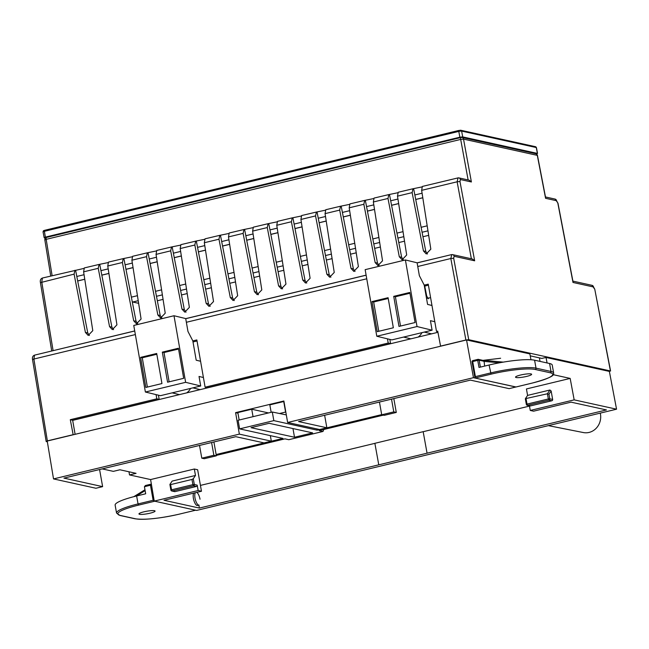 <?xml version="1.0" encoding="UTF-8"?>
<svg xmlns="http://www.w3.org/2000/svg" width="649" height="649" viewBox="0 0 649 649"><rect width="100%" height="100%" fill="white"/><g stroke="black" fill="none" stroke-linecap="round" stroke-linejoin="round"><path stroke-width="0.97" d="M193.71 493.118A6.636 2.336 76.4 0 0 193.418 498.497A6.636 2.336 76.4 0 0 197.466 505.498L199.081 505.109A6.636 2.336 76.4 0 1 195.025 498.108A6.636 2.336 76.4 0 1 195.317 492.729M191.966 479.457L170.63 484.6L171.555 489.8L192.891 484.657L191.966 479.457L193.288 478.743L195.471 475.466L194.327 469.016L150.592 479.562L129.508 474.922L136.071 473.34L119.903 469.779L113.34 471.361L102.177 468.903M194.327 469.016L197.645 469.754L201.474 491.244L164.002 500.282L199.389 508.07L606.442 409.941L571.055 402.153L533.583 411.182L530.265 410.452L529.43 405.771M200.436 485.403L374.879 443.348M423.164 431.674L427.066 453.189L423.164 431.674L374.871 443.316L378.773 464.83M423.237 431.69L529.487 406.079M553.24 374.684L570.171 378.416L526.436 388.954L527.58 395.403L525.398 398.673L526.088 398.908L527.012 404.108L548.348 398.965L547.415 393.765L525.398 398.673M239.351 434.124L271.323 441.166L264.078 442.91L235.806 436.688L63.951 478.118L102.623 486.636L95.906 488.251L53.526 478.921L239.351 434.124L235.595 412.642L283.881 401.001L287.637 422.483L473.462 377.686L515.833 387.015L509.116 388.637L470.436 380.119L298.581 421.55L326.861 427.78L319.616 429.524L287.637 422.483M235.595 412.642L237.948 413.162M551.147 390.99L548.957 394.259L547.415 393.765L549.922 390.017L551.147 390.99L552.648 399.451A1.103 1.022 102.4 0 1 551.837 400.766L530.501 405.909A1.103 1.022 102.4 0 1 530.071 405.917L527.191 405.276A1.103 1.022 -77.6 0 0 527.621 405.276L530.501 405.909M549.922 390.017L527.58 395.403M570.171 378.416L574.17 399.865L530.265 410.452M574.17 399.865L616.55 409.195L196.623 510.43L154.243 501.101L198.156 490.514L201.474 491.244M198.156 490.514L197.199 485.144A1.103 1.022 102.4 0 1 196.379 486.458L175.043 491.601A1.103 1.022 102.4 0 1 174.613 491.609L171.734 490.969A1.103 1.022 -77.6 0 0 172.163 490.969L175.043 491.601M195.471 475.466L172.123 481.096L169.941 484.365L170.63 484.6L169.941 484.365M154.243 501.101L150.592 479.562M516.012 386.974L474.995 378.026L475.393 376.615L490.482 372.98A35.379 5.598 -10.1 0 1 536.009 368.153L551.009 371.455A35.379 5.598 -10.1 0 1 553.646 373.013L552.234 365.062A35.379 5.598 -10.1 0 0 549.589 363.505L551.009 371.455A1.103 1.022 -77.6 0 1 550.198 372.769L535.198 369.468A34.275 5.419 169.9 0 0 491.09 374.14L474.995 378.026L472.034 361.85L474.922 377.629M539.408 357.875L540.033 361.396M72.672 420.365L437.921 332.312M547.066 362.945L546.036 357.461L541.81 358.41M546.036 357.461L609.37 371.415L616.55 409.195M128.973 471.774L129.508 474.922M53.526 478.921L47.223 441.044L466.542 339.954L529.876 353.9L530.963 359.749M466.542 339.954L473.462 377.686M99.581 469.527L102.623 486.636M271.323 441.166L270.341 435.633M198.87 505.157L199.389 508.07M324.63 415.271L326.861 427.78M393.789 411.888L381.717 414.8L384.216 415.352L396.288 412.44L393.789 411.888L391.517 399.143M396.288 412.44L393.821 398.591M381.717 414.8L379.446 402.056M201.79 458.178L204.297 458.721L216.368 455.817L213.87 455.265L201.79 458.178L199.527 445.433M213.87 455.265L211.598 442.521M216.368 455.817L213.902 441.969M156.076 394.616L156.815 398.835L70.295 419.692L73.175 434.789M387.469 338.835L388.207 343.053L205.108 387.193L196.85 339.938L192.826 340.912M440.59 346.209L437.71 331.12L436.501 331.412L428.243 284.157L424.219 285.13M440.338 346.16L465.893 339.995L450.828 258.521L417.753 266.496M135.357 334.576L33.886 359.043L47.369 440.89L72.923 434.733M156.815 398.835L159.167 399.354L158.437 395.192M159.167 399.354L72.647 420.211L75.114 434.319M424.397 286.168L428.421 285.195M388.207 343.053L390.56 343.572L389.838 339.403M390.56 343.572L207.461 387.713L205.108 387.193M193.004 341.95L197.028 340.985M72.647 420.211L70.295 419.692M436.501 331.412L437.807 331.704M428.429 298.751L426.75 296.22L424.722 286.095M163.069 299.384L157.342 300.771M187.212 293.567L181.485 294.946M211.363 287.742L205.636 289.13M235.506 281.926L229.778 283.305M259.649 276.101L253.921 277.488M283.8 270.284L278.072 271.663M307.942 264.459L302.215 265.847M332.085 258.643L326.358 260.022M356.236 252.818L350.509 254.197M380.379 247.001L374.651 248.38M404.522 241.177L398.794 242.556M428.673 235.36L422.945 236.739M138.221 300.69L132.72 302.012L138.626 303.318M430.603 297.648L426.555 298.483M83.778 268.451L42.412 278.032L41.755 281.934L53.088 350.606M74.927 270.26L74.1 274.138L85.408 332.434L88.199 335.428L92.791 330.657L83.607 271.842L84.313 267.932L99.078 264.435L98.242 268.313L109.551 326.617L112.35 329.611L116.934 324.833L107.75 266.025L108.464 262.107L123.221 258.618L122.393 262.496L133.702 320.793L136.493 323.786L141.084 319.016L131.893 260.2L132.607 256.29L147.364 252.794L146.536 256.671L157.845 314.976L160.636 317.969L165.227 313.191L156.044 254.384L156.75 250.465L171.514 246.977L170.679 250.855L181.988 309.151L184.787 312.145L189.37 307.375L180.187 248.559L180.901 244.649L195.657 241.152L194.83 245.03L206.139 303.334L208.929 306.328L213.521 301.55L204.33 242.742L205.043 238.824L219.8 235.336L218.973 239.213L230.281 297.51L233.072 300.503L237.664 295.733L228.48 236.917L229.186 233.007L243.951 229.511L243.115 233.389L254.424 291.693L257.223 294.678L261.807 289.908L252.623 231.101L253.337 227.182L268.094 223.694L267.266 227.572L278.575 285.868L281.366 288.862L285.958 284.092L276.766 225.276L277.48 221.366L292.237 217.869L291.409 221.747L302.718 280.043L305.509 283.037L310.1 278.267L300.917 219.459L301.623 215.541L316.387 212.053L315.552 215.922L326.861 274.227L329.66 277.22L334.243 272.45L325.06 213.635L325.774 209.724L340.53 206.228L339.703 210.106L351.012 268.402L353.802 271.396L358.394 266.625L349.203 207.818L349.916 203.9L364.673 200.403L363.846 204.281L375.154 262.585L377.945 265.579L382.537 260.809L373.353 201.993L374.059 198.075L388.824 194.586L387.988 198.464L399.297 256.761L402.096 259.754L406.68 254.984L397.496 196.168L398.21 192.258L412.967 188.762L412.139 192.639L423.448 250.944L426.239 253.937L430.831 249.159L421.639 190.352L422.353 186.433L458.016 177.907L457.131 181.793L421.639 190.352M609.233 371.561L610.409 370.895L594.784 289.292L593.543 286.988L573.002 282.461L572.783 281.285M594.825 289.527L610.579 370.993L468.732 339.695L465.893 339.995M530.241 355.855L541.972 358.443M47.353 441.815L46.193 441.563L47.369 440.89M32.701 359.708L32.539 359.603C32.117 357.315 32.791 355.83 34.543 355.141L33.886 359.043L32.539 359.603L46.193 441.563M107.929 262.626L99.078 264.435M132.072 256.809L123.221 258.618M156.214 250.985L147.364 252.794M180.365 245.168L171.514 246.977M204.508 239.343L195.657 241.152M228.651 233.526L219.8 235.336M252.802 227.702L243.951 229.511M276.945 221.877L268.094 223.694M301.087 216.06L292.237 217.869M325.238 210.235L316.387 212.053M349.381 204.419L340.53 206.228M373.524 198.594L364.673 200.403M397.675 192.777L388.824 194.586M421.818 186.953L412.967 188.762M454.105 256.282A2.215 2.036 102.4 0 0 452.572 254.627L451.72 254.635A2.215 2.036 102.4 0 1 452.572 254.627L472.367 258.983L474.654 260.801L454.105 256.282L453.675 258.221L468.732 339.695M458.016 177.907A2.215 2.036 102.4 0 1 458.875 177.899L469.113 180.154L471.393 181.971L460.409 179.546L459.971 181.493L474.654 260.801M468.124 179.935L460.685 139.421L463.532 139.121L471.393 181.971M45 240.016L46.184 239.343L52.123 275.695M573.002 282.461L557.807 203.04L556.574 200.728L545.582 198.302L545.363 197.134M545.582 198.302L537.348 155.598M75.633 270.414L87.761 332.953L89.424 335.476M99.776 264.589L111.904 327.137L113.575 329.66M123.927 258.773L136.055 321.312L137.718 323.835M148.069 252.948L160.198 315.487L161.861 318.01M172.212 247.131L184.34 309.67L186.012 312.193M196.363 241.306L208.491 303.846L210.154 306.369M220.506 235.49L232.634 298.029L234.297 300.552M244.649 229.665L256.777 292.204L258.448 294.727M268.8 223.848L280.928 286.387L282.591 288.91M292.942 218.023L305.071 280.563L306.734 283.086M317.085 212.207L329.213 274.746L330.885 277.269M341.236 206.382L353.364 268.921L355.027 271.444M365.379 200.565L377.507 263.105L379.17 265.628M389.522 194.741L401.65 257.28L403.321 259.803M413.673 188.916L425.801 251.463L427.464 253.986M76.825 276.458L84.054 274.714M414.857 194.96L422.085 193.224M390.714 200.784L397.942 199.04M366.571 206.601L373.8 204.865M342.421 212.426L349.649 210.682M318.278 218.242L325.506 216.506M294.135 224.067L301.363 222.323M269.984 229.892L277.212 228.148M245.841 235.709L253.069 233.964M221.698 241.533L228.927 239.789M197.547 247.35L204.776 245.606M173.405 253.175L180.633 251.431M149.262 258.992L156.49 257.247M125.111 264.816L132.339 263.072M100.968 270.633L108.196 268.889M390.844 339.646L389.919 339.873M132.72 302.012L132.266 301.769M216.133 454.527L282.956 438.416L239.627 428.875L238.094 420.276L272.296 412.026L286.314 414.906M272.296 412.026L273.829 420.625L317.166 430.165L316.947 428.94M383.299 415.149L319.162 430.611L322.999 431.455L288.797 439.697L284.96 438.854L216.295 455.411M323.81 429.492L322.999 431.455M268.524 412.934L251.723 409.235L237.842 412.586L239.165 420.017M279.76 413.462L285.592 412.058L283.718 401.528L269.838 404.871L271.16 412.302M239.627 428.875L273.829 420.625M381.685 414.614L317.166 430.165M312.615 432.883L294.508 437.248L251.009 427.667L269.116 423.302L312.615 432.883M253.053 416.666L251.723 409.235M292.959 428.551L294.508 437.248M45.389 238.061L44.181 237.794L45.357 237.12L459.857 137.199L458.794 131.398L44.392 231.304L45.357 237.12M536.196 154.008L537.372 153.342L536.269 147.534L461.634 131.098L462.705 136.898L537.534 153.44L536.431 147.623L535.506 146.706L460.871 130.271A1.103 1.022 102.4 0 1 461.634 131.098L460.457 131.106A1.103 0.446 84 0 0 459.93 130.254L460.871 130.271A1.103 1.022 102.4 0 0 460.441 130.279L459.849 130.279A1.103 0.446 84 0 1 459.93 130.254L459.849 130.279M462.705 136.898L459.857 137.199M460.457 131.106L458.794 131.398L458.948 130.425L44.546 230.33L44.392 231.304L43.207 231.693A1.103 0.998 60.4 0 1 43.67 230.638L44.027 230.525A1.103 0.998 60.4 0 0 43.67 230.638L43.045 231.871L44.181 237.794M200.022 499.211A6.636 2.336 76.4 0 0 196.785 492.38M154.446 510.706A8.186 1.298 -10.1 0 1 155.062 511.063A8.186 1.298 -10.1 0 1 148.686 513.497A8.186 1.298 -10.1 0 1 139.559 514.3A8.186 1.298 -10.1 0 1 138.951 513.935A8.186 1.298 -10.1 0 1 145.319 511.509A8.186 1.298 -10.1 0 1 154.446 510.706M136.631 495.974L138.05 503.924A35.379 5.598 -10.1 0 0 116.552 513.067L115.133 505.117A35.379 5.598 -10.1 0 1 136.631 495.974L145.684 493.792L144.427 486.701L145.417 485.517L150.69 484.259A1.103 1.022 102.4 0 1 151.404 484.373M154.754 501.215L138.659 505.092L138.05 503.924L153.14 500.29L154.754 501.215L195.641 510.211L179.619 514.057M516.133 377.523A8.186 1.298 -10.1 0 1 515.525 377.166A8.186 1.298 -10.1 0 1 521.893 374.733A8.186 1.298 -10.1 0 1 531.028 373.938A8.186 1.298 -10.1 0 1 531.636 374.295A8.186 1.298 -10.1 0 1 525.26 376.72A8.186 1.298 -10.1 0 1 516.133 377.523M484.625 366.093L483.992 360.317L503.275 362.126M475.393 376.615L472.707 361.566L477.737 360.357L479.003 367.448L489.062 365.022A35.379 5.598 -10.1 0 1 534.589 360.195L549.589 363.505M482.564 360.382L483.586 360.325A1.103 1.022 102.4 0 1 483.984 360.317L483.659 360.3M477.834 359.4L472.87 360.584A1.103 1.103 0 0 0 472.034 361.85L472.87 360.584L477.899 359.376A1.103 1.103 0 0 1 478.394 359.368A1.103 1.022 102.4 0 1 479.165 360.203L477.737 360.357L477.964 359.376A1.103 1.022 102.4 0 1 478.394 359.368L482.986 360.382A1.103 1.022 102.4 0 1 483.756 361.217L479.165 360.203L480.39 367.115M442.318 256.834L417.12 262.845M134.716 330.925L45.714 352.448M366.109 275.144L185.728 318.635M600.26 413.121A15.479 14.302 101.2 0 1 600.439 413.973A15.479 14.302 101.2 0 1 583.346 432.55L548.381 425.63M203.413 377.515L199.032 376.461L200.703 385.977L160.457 395.679L145.392 392.028L133.759 325.441L173.997 315.738L185.711 318.578L187.967 331.469L192.818 340.871L196.193 360.203L200.573 361.266M173.997 315.738L185.638 382.326L145.392 392.028M200.703 385.977L185.638 382.326M167.58 382.204L183.683 378.318L178.426 348.253L162.323 352.131L167.58 382.204M140.598 357.372L145.855 387.437L161.95 383.559L156.693 353.486L140.598 357.372L142.269 357.777L147.388 387.072M200.249 389.611A11.382 10.481 103.6 0 1 199.332 389.432L192.867 387.867M190.546 388.427A11.382 10.481 103.6 0 1 186.693 392.88M179.538 394.6A11.382 10.481 103.6 0 1 178.621 394.43L172.147 392.856M156.831 354.265L142.269 357.777M178.556 349.024L164.002 352.537L169.121 381.831M164.002 352.537L162.323 352.131M434.814 321.734L430.433 320.671L432.096 330.195L391.85 339.898L376.793 336.247L365.152 269.659L405.398 259.957L417.112 262.796L419.359 275.687L424.211 285.089L427.586 304.422L431.966 305.476M405.398 259.957L417.031 326.544L376.793 336.247M432.096 330.195L417.031 326.544M398.981 326.415L415.076 322.537L409.819 292.464L393.724 296.35L398.981 326.415M371.991 301.59L377.247 331.655L393.343 327.777L388.086 297.704L371.991 301.59L373.662 301.996L378.781 331.282M431.65 333.829A11.382 10.481 103.6 0 1 430.733 333.651L424.259 332.085M421.939 332.637A11.382 10.481 103.6 0 1 418.086 337.099M410.931 338.819A11.382 10.481 103.6 0 1 410.014 338.64L403.548 337.074M388.224 298.483L373.662 301.996M409.957 293.243L395.395 296.755L400.514 326.049M395.395 296.755L393.724 296.35M551.837 400.766L548.957 400.133L527.621 405.276L527.012 404.108L526.42 404.441A1.103 1.022 -77.6 0 0 527.191 405.276A1.103 1.103 0 0 1 526.339 404.392L525.349 398.827M196.379 486.458L193.499 485.825L172.163 490.969L171.555 489.8L170.963 490.133A1.103 1.022 -77.6 0 0 171.734 490.969A1.103 1.103 0 0 1 170.882 490.084L169.892 484.519M170.947 490.011L169.981 484.625M548.957 394.259L549.768 398.811L552.648 399.451M526.396 404.319L525.439 398.932M193.288 478.743L194.311 484.503L197.199 485.144M548.348 398.965L548.957 400.133A1.103 1.022 102.4 0 0 549.768 398.811L548.348 398.965M194.311 484.503L192.891 484.657L193.499 485.825A1.103 1.022 -77.6 0 0 194.311 484.503M366.75 278.794L186.36 322.285M427.967 230.841L422.077 232.261M403.816 236.658L397.926 238.078M379.673 242.483L373.783 243.902M355.53 248.299L349.641 249.719M331.379 254.124L325.49 255.544M307.237 259.941L301.347 261.36M283.094 265.766L277.204 267.185M258.943 271.582L253.053 273.01M234.8 277.407L228.91 278.827M210.657 283.232L204.768 284.651M186.506 289.048L180.617 290.468M162.364 294.873L156.474 296.293M74.1 274.138L40.579 282.599M122.393 262.496L107.75 266.025M146.536 256.671L131.893 260.2M170.679 250.855L156.044 254.384M194.83 245.03L180.187 248.559M218.973 239.213L204.33 242.742M243.115 233.389L228.48 236.917M267.266 227.572L252.623 231.101M291.409 221.747L276.766 225.276M315.552 215.922L300.917 219.459M339.703 210.106L325.06 213.635M363.846 204.281L349.203 207.818M387.988 198.464L373.353 201.993M412.139 192.639L397.496 196.168M545.606 197.645L537.469 155.46A2.215 2.215 0 0 0 535.774 153.716A2.215 2.036 102.4 0 1 537.307 155.371L463.532 139.121A2.215 2.036 102.4 0 0 461.999 137.466A2.215 2.215 0 0 0 461.001 137.483A2.215 0.779 76.4 0 0 460.685 139.421L46.184 239.343A2.215 0.779 -103.6 0 1 46.501 237.404A2.215 0.779 -103.6 0 1 46.639 237.404L460.879 137.539M471.377 258.764L457.131 181.793L459.971 181.493M98.242 268.313L83.607 271.842M453.675 258.221L450.828 258.521L451.72 254.635M593.543 286.988A2.215 2.036 -77.6 0 0 592.018 285.333L594.784 289.292M592.018 285.333L572.897 281.122M457.748 177.907L458.875 177.899A2.215 2.036 102.4 0 1 460.409 179.546M535.774 153.716L461.999 137.466A2.215 2.036 102.4 0 0 461.139 137.483A2.215 0.779 76.4 0 0 461.001 137.483L46.501 237.404A2.215 2.215 0 0 0 44.838 239.911L50.736 276.028M556.574 200.728A2.215 2.036 -77.6 0 0 555.041 199.073L545.476 196.963M77.669 280.928L84.759 279.224M101.82 275.111L108.902 273.399M125.963 269.286L133.045 267.583M150.106 263.47L157.196 261.758M174.257 257.645L181.339 255.941M198.399 251.828L205.482 250.116M222.542 246.003L229.632 244.292M246.693 240.187L253.775 238.475M270.836 234.362L277.918 232.65M294.979 228.537L302.069 226.834M319.13 222.721L326.212 221.009M343.272 216.896L350.355 215.192M367.415 211.079L374.505 209.367M391.566 205.254L398.648 203.551M415.709 199.438L422.791 197.726M131.366 297.145L137.434 295.684M155.509 291.328L161.585 289.86M179.659 285.503L185.728 284.043M203.802 279.687L209.87 278.218M227.945 273.862L234.021 272.402M252.096 268.045L258.164 266.577M276.239 262.22L282.307 260.76M300.382 256.404L306.458 254.935M324.532 250.579L330.601 249.119M348.675 244.754L354.743 243.294M372.818 238.937L378.894 237.477M396.969 233.113L403.037 231.652M421.112 227.296L427.18 225.828M425.801 251.463L423.448 250.944M401.65 257.28L399.297 256.761M377.507 263.105L375.154 262.585M353.364 268.921L351.012 268.402M329.213 274.746L326.861 274.227M305.071 280.563L302.718 280.043M280.928 286.387L278.575 285.868M256.777 292.204L254.424 291.693M232.634 298.029L230.281 297.51M208.491 303.846L206.139 303.334M184.34 309.67L181.988 309.151M160.198 315.487L157.845 314.976M136.055 321.312L133.702 320.793M111.904 327.137L109.551 326.617M87.761 332.953L85.408 332.434M426.133 296.09L426.75 296.22M44.619 230.33L458.892 130.457M536.269 147.534L536.269 147.534A1.103 1.022 -77.6 0 0 535.506 146.706M145.125 490.628L136.387 496.039M153.14 500.29L150.463 485.241L144.427 486.701M151.525 485.079L150.463 485.241L150.617 484.259A1.103 1.103 0 0 1 151.112 484.251L151.395 484.316M145.652 485.476L150.56 484.292M138.659 505.092A34.275 5.419 169.9 0 0 120.39 515.46L135.39 518.762A34.275 5.419 169.9 0 0 179.497 514.089L195.592 510.203M133.937 496.647L144.978 489.808M120.39 515.46A1.103 1.022 102.4 0 1 119.96 515.46L134.96 518.77C144.905 520.084 159.776 518.527 179.562 514.089L179.497 514.089M135.39 518.762A1.103 1.022 102.4 0 1 134.96 518.77M499.397 362.823L483.781 361.355M489.062 365.022L491.09 374.14M534.589 360.195L536.009 368.153A1.103 1.022 -77.6 0 1 535.198 369.468M515.825 387.015L531.929 383.137A34.275 5.419 169.9 0 0 550.198 372.769M472.788 360.633A1.103 1.022 -77.6 0 0 472.107 361.777M42.42 278.032C40.66 278.721 39.987 280.206 40.408 282.493L51.701 350.939M555.041 199.073L557.97 203.129L573.026 281.796M451.453 254.635L417.129 262.91M366.125 275.208L185.736 318.691M134.724 330.99L34.543 355.141M422.807 197.791L415.717 199.503M398.656 203.616L391.574 205.319M374.514 209.432L367.431 211.144M350.371 215.257L343.28 216.961M326.22 221.074L319.138 222.785M302.077 226.899L294.995 228.602M277.934 232.715L270.844 234.427M253.783 238.54L246.701 240.244M229.641 244.357L222.558 246.068M205.498 250.181L198.407 251.885M181.347 255.998L174.265 257.71M157.204 261.823L150.122 263.526M133.061 267.639L125.971 269.351M108.91 273.464L101.828 275.168M84.768 279.281L77.685 280.993M116.552 513.067L119.96 515.46M144.97 489.768L133.808 496.68M515.906 387.015L531.993 383.137C556.485 376.509 553.346 374.424 553.646 373.013M503.283 362.126L483.976 360.317M482.986 360.382L500.622 358.248L482.929 360.373"/></g></svg>
